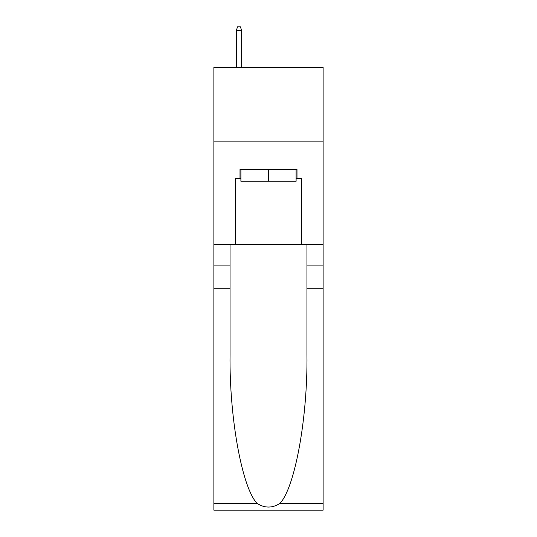 <?xml version="1.0" encoding="UTF-8"?>
<svg xmlns="http://www.w3.org/2000/svg" width="537" height="537" viewBox="0 0 537 537"><rect width="100%" height="100%" fill="white"/><g stroke="black" fill="none" stroke-linecap="round" stroke-linejoin="round"><path stroke-width="0.81" d="M323.12 141.103L323.12 67.3L213.88 67.3L213.88 141.103L323.12 141.103L323.12 244.436L301.713 244.436L301.713 178.304L296.988 178.304L296.988 169.45L240.012 169.45L240.012 178.304L240.898 178.304M296.102 169.45L296.102 181.258L240.898 181.258L240.898 169.45M268.5 169.45L268.5 181.258M279.925 503.417L323.12 503.417L323.12 510.15L213.88 510.15L213.88 288.725L230.044 288.725L230.044 354.554C229.259 417.477 242.026 487.764 257.075 503.417C264.687 508.271 272.299 508.271 279.925 503.417C294.974 487.764 307.741 417.477 306.956 354.554L306.956 244.436M306.956 288.725L323.12 288.725L323.12 244.436M213.88 288.725L213.88 141.103M230.044 244.436L230.044 288.725M323.12 503.417L323.12 288.725M213.88 244.436L235.287 244.436L235.287 178.304L240.012 178.304M235.287 244.436L301.713 244.436M296.102 178.304L296.988 178.304M241.637 67.3L241.637 30.69L236.32 30.69L236.32 67.3M236.32 30.69L237.502 26.85L240.455 26.85L241.637 30.69M306.956 265.103L323.12 265.103M230.044 265.103L213.88 265.103M213.88 503.417L257.075 503.417"/></g></svg>
